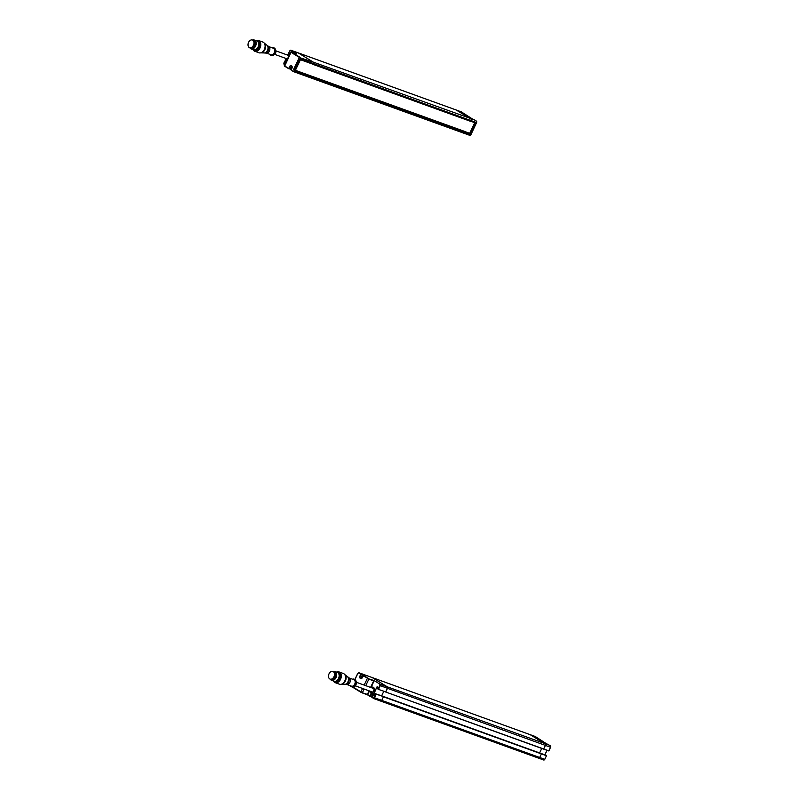<?xml version="1.0" encoding="UTF-8"?>
<svg xmlns="http://www.w3.org/2000/svg" width="800" height="800" viewBox="0 0 800 800"><rect width="100%" height="100%" fill="white"/><g stroke="black" fill="none" stroke-linecap="round" stroke-linejoin="round"><path stroke-width="1.2" d="M330.41 672.01A4.08 2.82 -70.1 0 0 328.5 675.97A4.08 2.82 -70.1 0 0 330.1 679.1A4.08 2.82 -70.1 0 0 334.15 676.22A4.08 2.82 -70.1 0 0 332.88 671.42A4.08 2.82 -70.1 0 0 330.41 672.01M333.71 671.64A4.16 2.87 -70.1 0 1 335 676.53A4.16 2.87 -70.1 0 1 330.88 679.47A4.16 2.87 -70.1 0 1 330.38 679.2A4.08 2.82 -70.1 0 0 330.64 679.3A4.08 2.82 -70.1 0 0 334.68 676.42A4.08 2.82 -70.1 0 0 333.42 671.62A4.08 2.82 -70.1 0 0 333.14 671.54A4.16 2.87 -70.1 0 1 333.71 671.64L334.25 671.84A4.16 2.87 -70.1 0 0 333.97 671.76M333.25 678.59A3.77 2.6 -70.1 0 0 334.97 673.84M331.16 679.55A4.16 2.87 -70.1 0 0 331.42 679.66A4.16 2.87 -70.1 0 0 335.54 676.73A4.16 2.87 -70.1 0 0 334.25 671.84M330.29 679.17A4.71 3.26 -70.1 0 0 331.61 680.32A4.71 3.26 -70.1 0 0 336.27 676.99A4.71 3.26 -70.1 0 0 334.81 671.45A4.71 3.26 -70.1 0 0 333.07 671.49M331.61 680.32L334.09 681.21A4.71 3.26 -70.1 0 0 338.76 677.89A4.71 3.26 -70.1 0 0 337.3 672.35L334.81 671.45M335.76 681.2A4.16 2.87 -70.1 0 0 339.56 678.18A4.16 2.87 -70.1 0 0 338.57 673.43M333.67 681.06A5.3 3.66 -70.1 0 0 340.3 678.45A5.3 3.66 -70.1 0 0 336.87 672.2M333.44 680.98A5.7 3.94 -70.1 0 0 335.18 682.66A5.7 3.94 -70.1 0 0 340.82 678.64A5.7 3.94 -70.1 0 0 339.06 671.94A5.7 3.94 -70.1 0 0 336.64 672.11M335.18 682.66L339.47 684.21A5.7 3.94 -70.1 0 0 344.38 681.7A5.7 3.94 -70.1 0 0 345.52 678.55A5.7 3.94 -70.1 0 0 343.34 673.49L339.06 671.94M344.41 681.65A5.3 3.66 -70.1 0 0 344.44 681.6A5.3 3.66 -70.1 0 0 345.5 678.67A5.3 3.66 -70.1 0 0 345.51 678.61M344.74 674.55L347.43 676.67A4.2 2.9 -70.1 0 1 348.16 681.29A4.2 2.9 -70.1 0 1 344.64 684.37L341.22 684.28A5.3 3.66 -70.1 0 0 341.22 684.28A5.3 3.66 -70.1 0 0 345.66 680.38A5.3 3.66 -70.1 0 0 344.74 674.55A5.3 3.66 -70.1 0 0 344.71 674.53M344.89 684.36A4 2.77 -70.1 0 0 345.48 684.47A4 2.77 -70.1 0 0 348.83 681.53A4 2.77 -70.1 0 0 348.14 677.13A4 2.77 -70.1 0 0 347.61 676.83M345.48 684.47L347.19 684.52A3.45 2.38 -70.1 0 0 350.08 681.98A3.45 2.38 -70.1 0 0 349.48 678.19L348.14 677.13M346.92 684.51L351.49 686.16A3.45 2.38 -70.1 0 0 354.9 683.73A3.45 2.38 -70.1 0 0 353.83 679.67L349.26 678.02M350.17 685.69A4 2.77 -70.1 0 0 351.3 686.68A4 2.77 -70.1 0 0 355.26 683.86A4 2.77 -70.1 0 0 354.02 679.15A4 2.77 -70.1 0 0 352.52 679.19M351.57 686.76A4 2.77 -70.1 0 0 351.84 686.87A4 2.77 -70.1 0 0 353.57 686.73A4 2.77 -70.1 0 0 355.8 680.56A4 2.77 -70.1 0 0 354.56 679.34A4 2.77 -70.1 0 0 354.28 679.27M252.08 47.09A4.08 2.82 -70.1 0 0 253.99 43.13A4.08 2.82 -70.1 0 0 252.39 40A4.08 2.82 -70.1 0 0 248.35 42.88A4.08 2.82 -70.1 0 0 249.62 47.68A4.08 2.82 -70.1 0 0 252.08 47.09M249.89 47.76A4.08 2.82 -70.1 0 0 250.15 47.87A4.08 2.82 -70.1 0 0 252.62 47.29A4.08 2.82 -70.1 0 0 254.53 43.32A4.08 2.82 -70.1 0 0 252.93 40.19A4.08 2.82 -70.1 0 0 252.65 40.12A4.16 2.87 -70.1 0 1 253.22 40.22L253.76 40.41A4.16 2.87 -70.1 0 0 253.48 40.33M252.77 47.16A3.77 2.6 -70.1 0 0 252.8 47.13A3.77 2.6 -70.1 0 0 254.48 42.41M249.9 47.78A4.16 2.87 -70.1 0 0 250.39 48.04A4.16 2.87 -70.1 0 0 252.91 47.45A4.16 2.87 -70.1 0 0 254.86 43.41A4.16 2.87 -70.1 0 0 253.22 40.22M250.67 48.12A4.16 2.87 -70.1 0 0 250.93 48.24A4.16 2.87 -70.1 0 0 253.44 47.64A4.16 2.87 -70.1 0 0 255.39 43.6A4.16 2.87 -70.1 0 0 253.76 40.41M249.8 47.74A4.71 3.26 -70.1 0 0 251.12 48.89A4.71 3.26 -70.1 0 0 253.96 48.21A4.71 3.26 -70.1 0 0 256.17 43.64A4.71 3.26 -70.1 0 0 254.32 40.03A4.71 3.26 -70.1 0 0 252.58 40.07M251.12 48.89L253.6 49.79A4.71 3.26 -70.1 0 0 256.45 49.11A4.71 3.26 -70.1 0 0 258.66 44.54A4.71 3.26 -70.1 0 0 256.81 40.93L254.32 40.03M255.27 49.78A4.16 2.87 -70.1 0 0 257.46 49.09A4.16 2.87 -70.1 0 0 259.4 45.28A4.16 2.87 -70.1 0 0 258.08 42M253.18 49.64A5.3 3.66 -70.1 0 0 257.77 50A5.3 3.66 -70.1 0 0 260.19 43.69A5.3 3.66 -70.1 0 0 256.39 40.77M252.95 49.55A5.7 3.94 -70.1 0 0 254.7 51.23A5.7 3.94 -70.1 0 0 258.14 50.41A5.7 3.94 -70.1 0 0 260.8 44.88A5.7 3.94 -70.1 0 0 258.57 40.51A5.7 3.94 -70.1 0 0 256.15 40.69M254.7 51.23L258.98 52.78A5.7 3.94 -70.1 0 0 262.42 51.96A5.7 3.94 -70.1 0 0 263.89 50.28A5.7 3.94 -70.1 0 0 265.03 47.13A5.7 3.94 -70.1 0 0 262.86 42.06L258.57 40.51M263.92 50.23A5.3 3.66 -70.1 0 0 263.95 50.18A5.3 3.66 -70.1 0 0 265.01 47.24A5.3 3.66 -70.1 0 0 265.02 47.19M260.7 52.85A5.3 3.66 -70.1 0 0 260.73 52.85A5.3 3.66 -70.1 0 0 263.12 51.94A5.3 3.66 -70.1 0 0 264.25 43.13A5.3 3.66 -70.1 0 0 264.22 43.11M260.73 52.85L264.16 52.95A4.2 2.9 -70.1 0 0 266.05 52.22A4.2 2.9 -70.1 0 0 266.94 45.25L264.25 43.13M264.4 52.94A4 2.77 -70.1 0 0 265 53.05A4 2.77 -70.1 0 0 266.8 52.36A4 2.77 -70.1 0 0 267.65 45.71A4 2.77 -70.1 0 0 267.13 45.41M265 53.05L266.71 53.09A3.45 2.38 -70.1 0 0 268.26 52.5A3.45 2.38 -70.1 0 0 268.99 46.76L267.65 45.71M266.43 53.09L271 54.74A3.45 2.38 -70.1 0 0 273.08 54.24A3.45 2.38 -70.1 0 0 274.7 50.89A3.45 2.38 -70.1 0 0 273.35 48.25L268.78 46.59M269.68 54.26A4 2.77 -70.1 0 0 270.81 55.26A4 2.77 -70.1 0 0 273.23 54.68A4 2.77 -70.1 0 0 275.1 50.79A4 2.77 -70.1 0 0 273.53 47.73A4 2.77 -70.1 0 0 272.03 47.77M271.09 55.33A4 2.77 -70.1 0 0 271.35 55.45A4 2.77 -70.1 0 0 273.09 55.31A4 2.77 -70.1 0 0 273.77 54.87A4 2.77 -70.1 0 0 275.32 49.14A4 2.77 -70.1 0 0 274.07 47.92A4 2.77 -70.1 0 0 273.79 47.84M538.47 758.1A1.19 0.82 -70.1 0 0 539.68 757.47L541.39 753.89L540.85 753.37L541.39 753.89L539.68 757.47A1.19 0.82 109.9 0 1 538.47 758.1L380.74 701.09M539.6 752.92L541.75 748.42L539.6 752.92M543.56 749.08L545.44 745.41A1.19 0.82 -70.1 0 0 545.24 743.91L530.18 734.68A1.19 0.82 -70.1 0 0 530.08 734.63A1.19 0.82 109.9 0 1 530.18 734.68L545.24 743.91A1.19 0.82 109.9 0 1 545.44 745.41L543.58 749.09L385.62 691.98M475.6 123.02L470.67 133.88L475.85 123.03L471.13 121.4L471.46 120.73A1.19 0.82 -70.1 0 0 471.26 119.24L456.21 110A1.19 0.82 -70.1 0 0 456.1 109.95A1.19 0.82 109.9 0 1 456.21 110L471.26 119.24A1.19 0.82 109.9 0 1 471.46 120.73L470.95 121.47L312.98 64.37M307.91 74.84L465.95 131.89L465.71 132.8A1.19 0.82 109.9 0 1 464.49 133.43A1.19 0.82 -70.1 0 0 465.71 132.8L466.02 132.12L470.69 133.81M470.51 133.69L466.03 132.07M295.4 70.32L308.07 74.9M466.02 132L469.68 133.32L474.74 122.71M294.54 70.01L293.6 69.43L298.67 58.79L299.62 59.37L294.54 70.01M296.5 53.74L294.35 52.35M296.67 53.81L291.45 52.04L300.15 57.38A1.19 0.82 109.9 0 1 300.35 58.88L313.51 63.64L313.18 64.31L300.46 59.71M298.04 52.82A1.19 0.82 109.9 0 1 298.26 52.9L313.31 62.14A1.19 0.82 109.9 0 1 313.51 63.64L313.23 64.24L300.49 59.64L295.31 70.49L308.05 75.09L307.76 75.7A1.19 0.82 109.9 0 1 306.55 76.33A1.19 0.82 109.9 0 0 306.65 76.38L293.49 71.62A1.19 0.82 109.9 0 1 293.38 71.57L293.31 71.53M307.88 74.9L295.37 70.38L308.07 75.02M291.56 69.02A1.11 0.76 109.9 0 1 292.14 67.23M364.13 689.04L362.42 692.63L360.97 692.33L367.26 694.37L369.88 696.31L370.66 694.53A1.98 1.36 109.9 0 1 372.51 693.4A1.98 1.36 109.9 0 1 373.27 695.13M368.97 690.79L367.35 694.77L360.97 692.33L352.27 687L360.94 692.31M373.2 698.34L373.37 698.44A1.19 0.82 109.9 0 0 374.48 697.75L373.98 697.51L375.69 693.93L374.45 695L373.55 694.08L376.97 686.92L378.14 687.27L377.61 688.77L378.53 689.28L380.24 685.69A1.19 0.82 109.9 0 0 380.04 684.2L374.16 680.59L367.34 678.42L364.16 685.1M371.1 687.61L374.16 680.59L380.04 684.2L387.29 686.82A1.19 0.82 109.9 0 1 387.49 688.31L385.63 691.99L548.83 750.84L550.54 747.26L387.49 688.31L385.78 691.9L378.38 689.37M372.02 677.5A1.19 0.82 109.9 0 1 372.24 677.58L387.29 686.82A1.19 0.82 109.9 0 1 387.49 688.31L379.73 685.45L378.05 689.21M383.8 691.33L381.66 695.82L383.8 691.33M382.87 696.27L383.44 696.79L381.74 700.38A1.19 0.82 109.9 0 1 380.52 701.01A1.19 0.82 109.9 0 0 380.63 701.06L373.37 698.44A1.19 0.82 109.9 0 1 373.27 698.39L372.33 697.39M362.2 677.84A1.11 0.76 109.9 0 1 363.13 676.06M371.78 692.52A2.57 1.77 109.9 0 1 371.14 691.57M372.4 688.08A2.57 1.77 109.9 0 1 373.5 687.76M470.67 133.88L308.05 75.09L307.76 75.7A1.19 0.82 109.9 0 1 306.65 76.38L469.7 135.32A1.19 0.82 -70.1 0 0 470.81 134.64L476.56 122.58L313.51 63.64A1.19 0.82 109.9 0 0 313.31 62.14L474.27 119.8M455.99 109.92A1.19 0.82 109.9 0 1 456.1 109.95L298.16 52.85A1.19 0.82 109.9 0 1 298.26 52.9L313.31 62.14L299.71 57.64A0.79 0.55 109.9 0 1 299.85 58.64L294.09 70.7L294.6 70.94L470.81 134.64A0.79 0.55 -70.1 0 1 470.76 134.74M475.85 123.03L313 64.38M381.74 700.38A1.19 0.82 109.9 0 1 380.63 701.06L543.68 760A1.19 0.82 -70.1 0 0 544.79 759.32L381.74 700.38L383.44 696.79L546.5 755.74L383.42 696.59L376.19 694.17L374.48 697.75L381.74 700.38M382.9 696.28L546.11 755.28L382.9 696.28M529.97 734.6A1.19 0.82 109.9 0 1 530.08 734.63L372.13 677.53A1.19 0.82 109.9 0 1 372.24 677.58L387.29 686.82L549.47 745.23M356.17 681.36C356.42 684.57 355.81 686.24 354.36 686.36L354.36 686.36A3.24 2.24 -70.1 0 0 356.17 681.36L355.8 680.56M274.43 54.58A3.24 2.24 -70.1 0 0 275.68 49.94L273.88 54.93A3.24 2.24 -70.1 0 0 274.43 54.58M544.87 754.83L547.01 750.33L544.87 754.83M544.73 759.42A0.79 0.55 -70.1 0 0 544.79 759.32L546.54 755.55M544.79 759.32L543.68 760A1.19 0.82 -70.1 0 1 543.57 759.95L538.69 758.18M545.77 743.32L535.29 736.52L359.08 672.82L362.41 674.74L361.63 676.37A1.98 1.36 -70.1 0 0 361.53 678.38M546.98 743.88L546.27 743.62M547.09 744.16L535.29 736.52A1.19 0.82 -70.1 0 0 535.07 736.44M548.74 750.93L543.58 749.09L548.95 750.87L550.55 747.26A1.19 0.82 -70.1 0 0 550.34 745.76L550.44 745.84M548.68 750.93L550.57 747.21A0.79 0.55 -70.1 0 0 550.68 746.83M546.52 755.53L544.82 759.27L546.5 755.74M549.56 745.28L550.38 745.78L550.54 747.26M472.33 118.97L472.65 119.09A1.78 1.23 -70.1 0 1 473.03 119.35L461.31 111.85L291.01 50.28L291.86 50.8L291.42 51.06L290.57 50.54L291.01 50.28A1.19 0.82 109.9 0 0 290.9 50.23L289.79 50.91M471.89 118.73L461.31 111.85A1.19 0.82 -70.1 0 0 461.1 111.77M470.81 134.64L476.57 122.58A1.19 0.82 -70.1 0 0 476.37 121.08L474.33 119.83M471.78 118.45L471.07 118.19M476.7 122.15A0.79 0.55 -70.1 0 1 476.6 122.53L470.93 134.67L469.7 135.32A1.19 0.82 -70.1 0 1 469.6 135.27L464.71 133.5M470.5 118L472.65 119.09M476.46 121.16L476.56 122.58M456.1 109.95L461.38 111.89M293.96 52.62L294.78 53.12M289.85 50.81A1.19 0.82 109.9 0 1 290.9 50.23L298.16 52.85M290.57 50.54A0.79 0.55 109.9 0 0 289.76 50.96L288.08 54.49M289.76 50.96L287.97 54.47L288.48 54.96L289.17 53.73L289.85 53.97L289.3 53.47L289.91 53.85M285.85 59.3L284.03 62.97M284.14 64.4A1.19 0.82 109.9 0 1 283.9 63.4M284.01 63.02A0.79 0.55 109.9 0 0 284.14 64.02L284.7 64.75L283.92 62.95L285.89 59.34M284.14 64.02L284.85 64.45M291.28 51.87L291.42 51.06L291.04 51.86M291.88 51L293.12 51.45L291.62 51.15M292.89 52.44L293.09 51.25M295.01 52.58L293.12 51.45L292.68 52.36M295.52 52.9L294.4 52.36L295.57 52.78M295.66 52.77L293.49 51.44M288.79 68.75L284.32 65.56L290.75 52.08L291.45 52.04M288.7 68.7L284.64 66.21L288.74 68.72L289.35 66.87A2.13 1.47 109.9 0 1 291.54 65.74A2.13 1.47 109.9 0 1 291.89 68.43L291.4 65.83A1.98 1.36 109.9 0 1 292.16 67.56M288.94 68.66L290.17 69.1L290.95 67.47L289.55 66.97L288.88 68.39M291.23 69.72L290.37 69.2L290.95 67.47A1.98 1.36 -70.1 0 1 291.97 66.39M291.17 69.85L290.41 69.38L291.17 69.85M286.22 61.58L285.55 60.8L286.1 59.67L286.97 60.01M287.04 59.85L286.27 59.57L285.76 60.9L286.43 61.14M285.55 60.8L286.35 61.31M285.61 61.2L286.3 61.42M288.45 54.95L288.05 54.54L288.97 53.64L289.84 53.98M289.3 55.11L288.48 54.96M291.44 51.92L290.75 52.08M293.6 71.65L306.55 76.33M299.85 58.64L300.35 58.88L294.6 70.94A1.19 0.82 109.9 0 1 293.49 71.62L291.28 70.28L291.9 68.41M291.4 65.83A1.98 1.36 109.9 0 0 289.55 66.97L289.35 66.87M291.22 69.85L291.89 68.43M292.05 66.59A1.82 1.26 -70.1 0 0 291.15 67.57M299.71 57.64L291.01 52.3L284.64 66.21L284.32 65.56M294.09 70.7A0.79 0.55 109.9 0 1 293.28 71.12M367.46 694.82L369.81 696.26M369.5 690.98L367.76 694.61L369.91 696.32M373.98 697.51A0.79 0.55 109.9 0 1 373.17 697.93M379.6 684.45A0.79 0.55 109.9 0 1 379.73 685.45M371.86 687.88A2.57 1.77 109.9 0 1 373.26 687.63A2.57 1.77 109.9 0 1 374.24 689.85M373.69 691.38A2.57 1.77 109.9 0 1 371.51 692.46A2.57 1.77 109.9 0 1 371.28 692.35A2.57 1.77 109.9 0 1 370.6 691.38M371.25 687.66A2.96 2.05 109.9 0 1 374.16 688.38A2.96 2.05 109.9 0 1 372.69 692.46A2.96 2.05 109.9 0 1 369.98 691.15M369.99 695.95L370.46 694.44A2.13 1.47 109.9 0 1 372.64 693.3A2.13 1.47 109.9 0 1 373 696L373.01 695.97M373 696L372.32 697.41L371.48 696.77L372.33 697.29M370.46 694.44L372.06 695.04A1.98 1.36 109.9 0 1 373.08 693.96M370.04 696.22L372.28 697.41L372.97 695.97L372.51 693.4M372.26 695.13L371.28 696.67L372.26 695.13A1.82 1.26 109.9 0 1 373.16 694.16M372.71 696.5A1.11 0.76 109.9 0 1 373.24 694.89M372.6 696.74A1.26 0.87 109.9 0 1 373.24 694.65M363.25 675.91L362.57 677.33L363.25 675.91L368.79 678.65M367.78 678.16L364.86 676.07M364.95 676.06L362.78 674.73L364.29 675.87M362.78 674.73L361.83 676.47A1.82 1.26 -70.1 0 0 361.72 678.27M362.38 674.54L360.71 674.35L360.23 675.87A1.98 1.36 109.9 0 0 360.74 678.45A1.98 1.36 109.9 0 0 362.43 677.6M361.17 674.29L358.64 673.08A0.79 0.55 109.9 0 0 357.83 673.5L357.85 673.45M377.65 688.8L378.22 687.56M378.14 687.27L377.31 686.92L378.16 687.44M377.29 686.75L377.89 687.27M376.97 686.92L373.75 694.18L374.84 694.58M373.55 694.08L374.77 694.74M373.6 694.48L374.45 695M375.34 693.66L374.78 694.81M375.31 693.7L382.89 696.27M362.09 692.86L367.31 694.75M357.92 673.35A1.19 0.82 109.9 0 1 359.08 672.82L358.64 673.08M362.58 677.31L360.74 678.45M362.57 677.33A2.13 1.47 109.9 0 1 360.39 678.46A2.13 1.47 109.9 0 1 360.03 675.77M360.91 674.45L360.23 675.87L361.83 676.47M354.95 679.54L357.83 673.5M352.86 686.96L360.91 691.9L362.55 688.47M365.74 685.67L368.85 679.14L373.69 680.89L370.57 687.42M373.49 698.46L380.52 701.01M306.76 76.41L464.49 133.43M313.03 64.38L470.93 121.46M374.08 688.68L356.43 682.3M372.82 692.18L355.16 685.8M289.06 55.62L275.94 50.88M287.45 58.99L274.68 54.37M330.1 679.1L330.64 679.3M332.88 671.42L333.42 671.62M330.88 679.47L331.42 679.66M351.3 686.68L351.84 686.87M354.02 679.15L354.56 679.34M354.36 686.36L353.57 686.73M249.62 47.68L250.15 47.87M252.39 40L252.93 40.19M250.39 48.04L250.93 48.24M270.81 55.26L271.35 55.45M273.53 47.73L274.07 47.92M275.68 49.94L275.32 49.14M273.88 54.93L273.09 55.31M530.08 734.63L535.33 736.54M544.91 754.84L547.06 750.34M291.48 51.93L296.78 53.84M373.26 687.63C375.4 686.85 372.91 694.28 371.51 692.46M363.67 675.64L364.81 676.19M372.13 677.53L358.97 672.77L357.74 673.43L354.85 679.48M543.58 749.09L385.63 691.99"/></g></svg>
